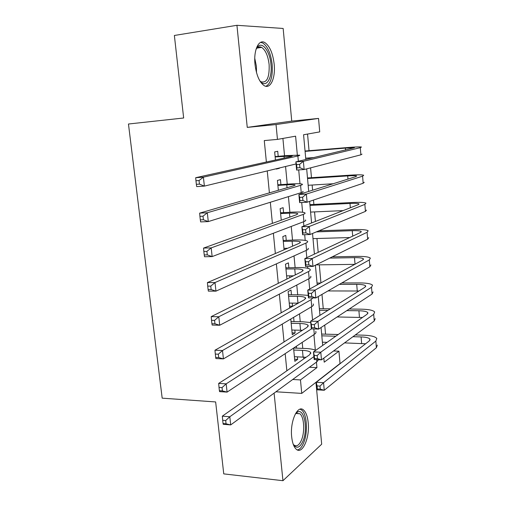<?xml version="1.0" encoding="UTF-8"?>
<svg xmlns="http://www.w3.org/2000/svg" width="506" height="506" viewBox="0 0 506 506"><rect width="100%" height="100%" fill="white"/><g stroke="black" fill="none" stroke-linecap="round" stroke-linejoin="round"><path stroke-width="0.76" d="M308.205 422.605C307.566 416.546 306.054 412.39 303.67 410.132C297.8 404.085 289.843 421.201 291.677 436.849C292.329 442.769 293.796 446.849 296.092 449.081C302.24 455.33 309.982 437.785 308.205 422.605M274.17 64.135C272.854 53.206 269.749 46.027 264.866 42.593C258.787 38.779 253.43 50.189 255.005 64.344C256.378 75.154 259.414 82.238 264.107 85.603C270.425 89.676 275.681 78.063 274.17 64.135M333.536 350.981L338.944 351.177L340.026 363.523L301.753 393.396L300.463 379.917L316.939 367.609L316.433 362.113M236.934 25.3L247.251 127.392L291.741 121.098L283.158 28.462L236.934 25.3L174.368 35.471L183.659 117.999L128.461 124.014L162.179 398.159L215.645 401.941L223.753 473.882L282.949 480.7L321.683 444.179L315.953 382.315M291.741 121.098L318.54 118.417L319.722 131.895L303.575 134.76L305.82 159.516M326.338 342.872L326.288 342.315M325.554 334.169L324.738 325.105M323.264 308.73L321.974 294.397M320.937 282.867L319.318 264.853M318.192 252.342L316.946 238.516M315.415 221.457L314.555 211.906M313.878 204.424L313.486 200.066M312.6 190.205L312.139 185.032M311.475 177.688L310.589 167.859M309.754 158.58L309.691 157.885M309.046 150.687L307.553 134.058M293.575 348.096L294.846 361.328L297.654 359.38L297.408 356.812M290.773 319.046L292.285 334.713L295.118 332.923L294.846 330.102M291.462 294.758L291.013 290.033L288.123 291.551L289.691 307.819L292.557 306.2L292.266 303.113M288.863 267.636L288.407 262.861L285.485 264.208L286.915 279.046M286.238 240.23L285.776 235.404L282.822 236.58L284.094 249.787M283.588 212.539L283.12 207.662L280.134 208.655L281.247 220.192M280.906 184.557L280.432 179.63L277.414 180.44L278.357 190.269M297.338 155.019L295.599 136.177L277.459 139.397L264.271 140.579L266.377 162.015M267.25 170.914L269.401 192.868M270.324 202.267L272.399 223.374M273.366 233.247L275.353 253.525M276.371 263.873L278.281 283.335M279.344 294.144L281.172 312.809M282.278 324.068L284.03 341.955M285.182 353.656L286.858 370.778M303.764 358.893L303.594 357.065M302.771 348.387L302.202 342.385M301.133 331.114L301.057 330.254M300.248 321.721L299.508 313.878M297.699 294.783L296.775 285.055M295.125 267.56L294.018 255.91M292.519 240.053L291.235 226.435M289.887 212.254L288.414 196.632M287.231 184.159L285.561 166.493M284.543 155.766L282.905 138.429M278.192 156.272L277.718 151.294L274.663 151.914L275.441 160.004M276.282 168.732L276.314 169.067L279.35 168.327L279.318 167.998M289.818 277.611L289.653 275.84M294.037 321.601L293.625 317.357M296.579 348.166L296.396 346.23M274.1 393.118L282.949 480.7M275.915 391.789L301.753 393.396M292.702 379.494L300.463 379.917M277.459 139.397L276.036 124.546L318.54 118.417M247.251 127.392L276.036 124.546M323.84 358.122L324.207 362.182L338.944 351.177M306.674 168.877L308.717 191.426M309.621 201.375L311.576 222.956M312.531 233.481L314.403 254.12M315.409 265.201L317.199 284.916M318.255 296.548L319.956 315.352M321.063 327.515L322.689 345.44M315.333 350.139L313.903 334.637M312.55 319.982L311.342 306.876M309.691 289.021L308.755 278.806M307.781 268.281L307.616 266.491M306.807 257.68L306.136 250.438M305.213 240.42L304.682 234.689M303.878 225.973L303.492 221.761M302.613 212.254L301.715 202.501M300.918 193.874L300.817 192.767M299.988 183.792L298.711 169.921M309.406 367.261L316.939 367.609M277.358 168.473L279.35 168.327M289.533 306.168L292.557 306.2M292.101 332.847L295.118 332.923M294.65 359.254L297.654 359.38M275.144 156.93L292.335 155.956L291.171 156.512L195.702 177.701L203.393 177.163L297.87 155.981C299.571 155.595 300.134 155.323 299.552 155.159L287.073 155.563L275.112 156.588M275.087 156.284L275.625 156.48M199.041 180.541L195.955 180.75L196.353 184.329L199.44 184.127L199.041 180.541L203.393 177.163L204.38 186.107L296.054 163.957M199.44 184.127L204.38 186.107L196.695 186.6L196.353 184.329M195.955 180.75L195.702 177.701M299.603 164.368L296.592 164.589L296.895 167.891L299.906 167.669L299.603 164.368L303.379 161.3L304.125 169.535L296.624 170.067L295.865 161.869L303.379 161.3L360.304 147.67L361.455 147.031C360.025 146.753 355.503 146.917 347.9 147.518L305.048 151.016M305.086 151.376L345.383 148.1L354.364 147.777L295.865 161.869L296.592 164.589M305.7 158.195L314.163 157.537M299.906 167.669L304.125 169.535L360.879 154.823L362.018 154.115M296.624 170.067L296.895 167.891M255.973 49.531L257.269 47.279C261.981 40.625 269.907 50.948 270.957 64.414C272.589 78.715 265.852 88.974 259.749 80.713M260.027 81.049L261.039 81.782C266.883 83.25 269.578 77.513 269.129 64.591C268.066 55.862 265.574 50.126 261.653 47.393C259.711 46.375 257.971 46.824 256.428 48.753L256.156 49.126M265.878 86.292C270.805 83.73 272.892 76.431 272.146 64.401C270.83 53.56 267.737 46.432 262.873 43.029L260.609 42.377M295.333 413.94L297.446 412.074C304.15 407.95 308.167 428.69 303.132 440.707C299.938 447.911 296.649 449.126 293.259 444.35M293.252 444.325L293.815 444.913C296.668 447.007 299.255 445.293 301.589 439.771C305.01 431.422 304.1 417.026 299.919 413.769L296.314 413.275L295.321 413.965M297.332 449.923C299.849 449.499 302.019 446.975 303.853 442.358C308.072 431.966 306.933 414.155 301.753 410.119L300.083 409.177M277.889 185.398L286.782 184.842C291.361 184.57 294.112 184.608 295.036 184.949L293.904 185.753L199.655 213.121L207.321 212.76L300.577 185.348C302.253 184.842 302.803 184.45 302.215 184.152C300.811 183.64 296.655 183.589 289.748 184.001L277.838 184.854M277.807 184.519L278.344 184.715M203.001 216.201L199.927 216.34L200.319 219.876L203.393 219.743L203.001 216.201L207.321 212.76L208.289 221.584L301.247 192.634C302.923 192.109 303.467 191.679 302.879 191.357M203.393 219.743L208.289 221.584L200.635 221.906L200.319 219.876M199.927 216.34L199.655 213.121M280.602 213.564L289.464 213.165C294.024 212.975 296.775 213.134 297.711 213.633L296.605 214.683L203.557 248.079L211.192 247.883L303.252 214.386C304.909 213.772 305.447 213.254 304.852 212.836C303.429 212.084 299.28 211.85 292.398 212.134L280.533 212.824M280.501 212.45L281.032 212.659M206.91 251.387L203.848 251.463L204.234 254.948L207.296 254.879L206.91 251.387L211.192 247.883L212.147 256.593L303.916 221.603C305.573 220.958 306.098 220.414 305.504 219.958M207.296 254.879L212.147 256.593L204.525 256.744L204.234 254.948M203.848 251.463L203.557 248.079M283.961 248.357L287.648 248.269M283.29 241.438L292.12 241.185C296.661 241.077 299.407 241.349 300.355 242.007L299.28 243.297L207.409 282.576L215.012 282.544L305.902 243.114C307.54 242.393 308.059 241.754 307.458 241.21C306.022 240.224 301.88 239.812 295.023 239.977L283.202 240.508M283.164 240.097L283.695 240.306M210.768 286.111L207.719 286.118L208.105 289.558L211.147 289.558L210.768 286.111L215.012 282.544L215.954 291.14L306.56 250.249C308.192 249.496 308.704 248.832 308.103 248.256M211.147 289.558L215.954 291.14L208.364 291.127L208.105 289.558M207.719 286.118L207.409 282.576M286.611 275.865L293.442 275.814M285.953 269.015L294.745 268.914C299.274 268.882 302.012 269.274 302.967 270.077L301.924 271.602L211.211 316.623L218.782 316.756L308.521 271.532C310.14 270.704 310.646 269.951 310.033 269.281C308.584 268.066 304.448 267.478 297.617 267.529L285.846 267.895M285.801 267.453L286.333 267.668M214.576 320.38L211.54 320.317L211.919 323.714L214.949 323.783L214.576 320.38L218.782 316.756L219.712 325.238L309.166 278.591C310.785 277.731 311.285 276.953 310.671 276.257M214.949 323.783L219.712 325.238L212.153 325.067L211.919 323.714M211.54 320.317L211.211 316.623M302.626 197.213L299.622 197.378L299.925 200.629L302.923 200.477L302.626 197.213L306.364 194.095L307.11 202.229L299.634 202.609L298.888 194.513L306.364 194.095L362.593 176.177L363.713 175.247C362.271 174.715 357.761 174.684 350.184 175.158L307.496 177.954M307.547 178.529L347.698 175.917C352.726 175.601 355.718 175.626 356.66 175.98L355.889 176.613L298.888 194.513L299.622 197.378M308.16 185.278L333.157 183.748M302.923 200.477L307.11 202.229L363.163 183.261L364.276 182.255M299.634 202.609L299.925 200.629M305.605 229.654L302.62 229.762L302.917 232.975L305.902 232.88L305.605 229.654L309.318 226.479L310.051 234.518L302.613 234.759L301.873 226.758L309.318 226.479L364.864 204.386L365.952 203.165C364.497 202.387 359.994 202.166 352.448 202.508L309.912 204.62M309.988 205.411L349.988 203.444C354.997 203.216 357.982 203.361 358.937 203.88L358.178 204.709L301.873 226.758L302.62 229.762M310.589 212.084L343.093 210.616M305.902 232.88L310.051 234.518L365.427 211.394L366.508 210.098M302.613 234.759L302.917 232.975M308.552 261.703L305.58 261.754L305.871 264.929L308.843 264.891L308.552 261.703L312.24 258.477L312.961 266.422L305.554 266.517L304.821 258.61L312.24 258.477L367.103 232.298L368.166 230.793C366.698 229.768 362.207 229.37 354.681 229.585L318.963 230.799M316.358 231.887L352.252 230.685C357.242 230.546 360.221 230.818 361.189 231.495L360.449 232.513L304.821 258.61L305.58 261.754M312.999 238.63L349.728 237.548M308.843 264.891L312.961 266.422L367.66 239.23L368.716 237.656M305.554 266.517L305.871 264.929M311.468 293.366L308.502 293.36L308.793 296.497L311.753 296.51L311.468 293.366L315.124 290.096L315.839 297.939L308.464 297.895L307.737 290.09L315.124 290.096L369.323 259.92L370.354 258.136C368.88 256.877 364.39 256.289 356.901 256.384L332.24 256.839M329.71 258.098L354.491 257.655C359.469 257.598 362.441 257.99 363.416 258.819L362.694 260.033L307.737 290.09L308.502 293.36M316.022 264.897L354.788 264.353M311.753 296.51L315.839 297.939L369.873 266.782L370.898 264.929M308.464 297.895L308.793 296.497M289.236 303.088L298.243 303.164M288.578 296.307L297.345 296.345C301.854 296.396 304.593 296.902 305.554 297.857L304.536 299.609L214.961 350.228L222.501 350.519L311.108 299.647L312.828 297.92M288.407 294.53L288.939 294.751L288.458 295.004M308.23 295.377L300.178 294.789L288.939 294.751M218.333 354.2L215.309 354.08L215.682 357.426L218.706 357.559L218.333 354.2L222.501 350.519L223.424 358.893L311.753 306.63C313.347 305.668 313.834 304.776 313.214 303.954M218.706 357.559L223.424 358.893L215.891 358.564L215.682 357.426M215.309 354.08L214.961 350.228M314.34 324.65L311.392 324.586L311.683 327.692L314.631 327.762L314.34 324.65L317.97 321.329L318.679 329.077L311.335 328.906L310.621 321.19L317.97 321.329L371.518 287.256L372.524 285.201C371.037 283.708 366.559 282.943 359.089 282.911L341.803 282.968M320.627 283.037L317.028 283.05M317.154 284.442L318.059 284.442M339.336 284.391L356.711 284.347C361.67 284.372 364.636 284.878 365.617 285.871L364.921 287.263L310.621 321.19L311.392 324.586M327.977 290.937L358.925 291.007M314.631 327.762L318.679 329.077L372.068 294.043L373.061 291.924M311.335 328.906L311.683 327.692M291.829 330.026L302.373 330.329M291.184 323.315L299.913 323.498C304.41 323.625 307.142 324.238 308.116 325.339L307.123 327.312L218.668 383.409L226.176 383.852L311.43 328.906M290.994 321.323L291.519 321.55L291.045 321.835M310.747 322.562L302.721 321.772L291.519 321.55M222.039 387.583L219.028 387.4L219.395 390.708L222.406 390.898L222.039 387.583L226.176 383.852L227.086 392.112L314.308 334.371C315.883 333.302 316.364 332.303 315.731 331.367M222.406 390.898L227.086 392.112L219.585 391.631L219.395 390.708M219.028 387.4L218.668 383.409M317.186 355.56L314.251 355.446L314.53 358.514L317.464 358.634L317.186 355.56L320.785 352.195L321.487 359.848L314.169 359.545L313.467 351.917L320.785 352.195L373.694 314.308L374.674 311.987C373.169 310.26 368.703 309.324 361.265 309.172L349.229 309.033M330.424 308.812L319.356 308.679M319.495 310.267L327.92 310.374M346.812 310.614L358.912 310.766C363.846 310.874 366.812 311.5 367.799 312.638L367.116 314.213L313.467 351.917L314.251 355.446M337.135 316.965L362.46 317.483M317.464 358.634L321.487 359.848L374.238 321.025L375.205 318.635M314.169 359.545L314.53 358.514M294.403 356.686L306.048 357.287M293.758 350.051L302.455 350.367C306.94 350.569 309.672 351.29 310.652 352.537L309.685 354.725L222.324 416.16L229.8 416.754L313.903 356.629M293.79 347.951L293.6 348.394M315.738 350.323C313.404 349.273 309.9 348.653 305.238 348.476L294.075 348.077M225.701 420.543L222.703 420.296L223.064 423.56L226.062 423.813L225.701 420.543L229.8 416.754L230.698 424.913L316.838 361.815L318.476 359.728M226.062 423.813L230.698 424.913L223.228 424.281L223.064 423.56M222.703 420.296L222.324 416.16M319.994 386.11L317.072 385.939L317.351 388.969L320.273 389.139L319.994 386.11L323.568 382.694L324.257 390.259L316.977 389.829L316.275 382.289L323.568 382.694L375.844 341.082L376.793 338.495C375.288 336.553 370.822 335.446 363.416 335.174L355.307 334.959M338.242 334.504L321.658 334.061M321.816 335.839L335.794 336.224M352.935 336.699L361.088 336.926C366.002 337.11 368.963 337.85 369.956 339.134L369.298 340.886L316.275 382.289L317.072 385.939M322.392 342.195L327.091 342.341M344.529 342.891L365.61 343.764M320.273 389.139L324.257 390.259L376.382 347.73L377.324 345.079M316.977 389.829L317.351 388.969M284.068 156.221L284.245 158.049M297.87 155.981L298.357 161.281M345.383 148.1L345.554 150.111M360.304 147.67L360.879 154.823M254.771 58.354L256.403 66.318L256.504 72.586M286.782 184.842L287.054 187.745M300.577 185.348L301.247 192.634M289.464 213.165L289.837 217.112M303.252 214.386L303.916 221.603M292.12 241.185L292.588 246.156M305.902 243.114L306.56 250.249M294.745 268.914L295.308 274.885M308.521 271.532L309.166 278.591M347.698 175.917L347.964 179.099M362.593 176.177L363.163 183.261M349.988 203.444L350.348 207.776M364.864 204.386L365.427 211.394M352.252 230.685L352.707 236.15M367.103 232.298L367.66 239.23M354.491 257.655L355.041 264.221M369.323 259.92L369.873 266.782M297.345 296.345L297.99 303.164M311.108 299.647L311.753 306.63M356.711 284.347L357.261 290.975M371.518 287.256L372.068 294.043M299.913 323.498L300.551 330.241M313.809 328.963L314.308 334.371M358.912 310.766L359.456 317.332M373.694 314.308L374.238 321.025M302.455 350.367L303.088 357.04M316.636 359.646L316.838 361.815M361.088 336.926L361.626 343.422M375.844 341.082L376.382 347.73M256.428 48.753L257.269 47.279M257.029 48.07L261.653 47.393M296.314 413.275L297.446 412.074M295.966 413.478L299.919 413.769M295.036 184.949L295.068 185.291M297.711 213.633L297.749 214.095M300.355 242.007L300.406 242.589M302.967 270.077L303.031 270.78M358.937 203.88L358.969 204.272M361.189 231.495L361.227 231.988M363.416 258.819L363.46 259.414M305.554 297.857L305.63 298.673M365.617 285.871L365.674 286.56M308.116 325.339L308.205 326.269M367.799 312.638L367.862 313.423M310.652 352.537L310.747 353.574M369.956 339.134L370.025 340.013"/></g></svg>
